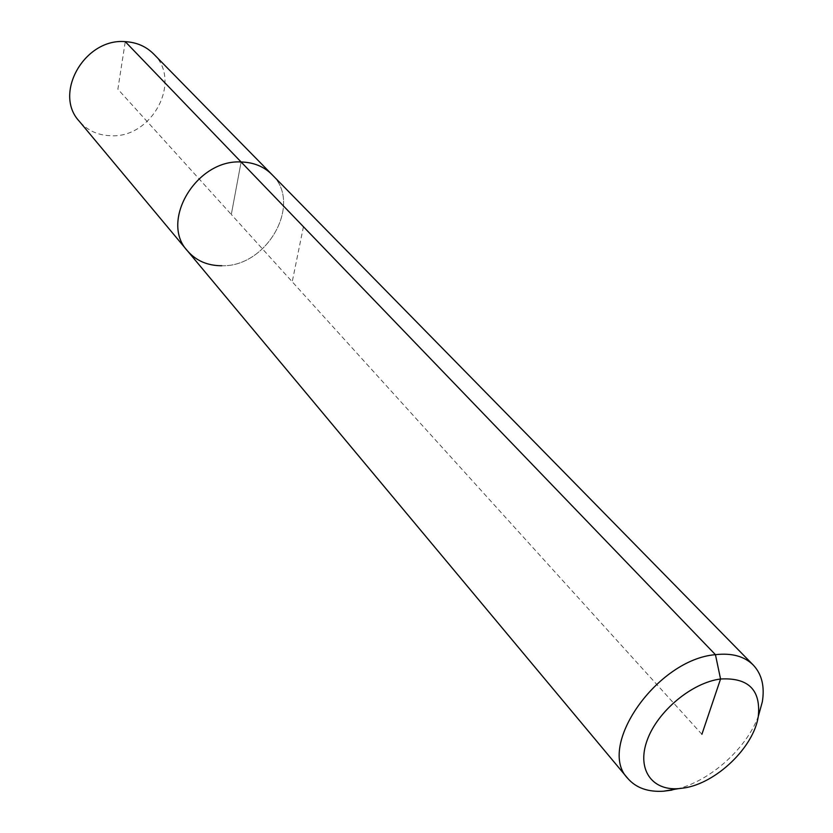 <?xml version="1.0" encoding="UTF-8"?>
<svg xmlns="http://www.w3.org/2000/svg" width="833" height="833" viewBox="0 0 833 833"><rect width="100%" height="100%" fill="white"/><g stroke="black" fill="none" stroke-linecap="round" stroke-linejoin="round"><path stroke-width="0.62" stroke-dasharray="4.17 3.12" d="M758.447 715.87C746.056 750.148 706.592 784.051 671.95 790.111M221.765 265.748C267.237 267.289 303.025 203.387 271.891 174.482C303.025 203.387 267.237 267.289 221.765 265.748C207.542 265.727 196.109 260.771 187.487 250.889M153.522 53.853C182.656 80.999 152.002 138.486 110.654 135.727C97.753 135.279 87.257 130.417 79.187 121.149M303.441 226.722L292.227 281.773M701.896 734.3L231.314 214.487L241.101 161.977L231.314 214.487L117.88 89.193L125.262 41.65"/><path stroke-width="1.25" d="M671.95 790.111L663.609 791.204C648.022 792.173 636.12 787.945 627.895 778.543C596.084 746.962 656.977 659.32 715.443 654.676C731.801 652.822 744.41 656.289 753.261 665.046C761.81 674.168 764.829 686.423 762.32 701.844L758.447 715.87M221.765 265.748C207.542 265.727 196.109 260.771 187.487 250.889C159.488 221.432 196.432 159.176 241.101 161.977C253.596 162.32 263.853 166.496 271.891 174.482L153.522 53.853C145.994 46.367 136.581 42.296 125.262 41.65L241.101 161.977C253.596 162.32 263.853 166.496 271.891 174.482L753.261 665.046M627.895 778.543L187.487 250.889C159.488 221.432 196.432 159.176 241.101 161.977L715.443 654.676L720.555 678.999C748.419 677.448 760.987 689.922 758.29 716.442C753.75 747.316 716.109 783.426 683.778 788.018L678.541 788.643C651.448 790.788 636.485 768.765 647.303 739.881C657.758 711.028 692.046 682.571 720.555 678.999L701.896 734.3M187.487 250.889L79.187 121.149C53.104 93.421 84.789 37.933 125.262 41.65M758.29 716.442L762.32 701.844M678.541 788.643L663.609 791.204"/></g></svg>
